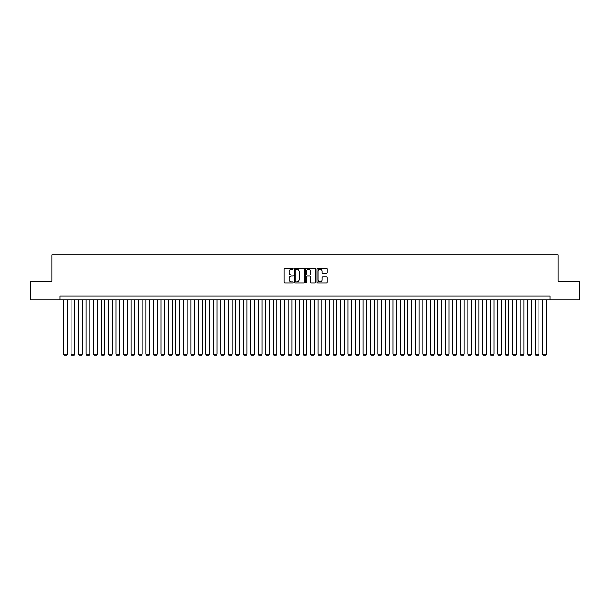 <?xml version="1.0" encoding="UTF-8"?>
<svg xmlns="http://www.w3.org/2000/svg" width="610" height="610" viewBox="0 0 610 610"><rect width="100%" height="100%" fill="white"/><g stroke="black" fill="none" stroke-linecap="round" stroke-linejoin="round"><path stroke-width="0.91" d="M293.021 268.713A0.511 0.511 0 0 0 292.51 268.202L284.702 268.202A0.732 0.732 0 0 0 283.97 268.934L283.97 282.163A0.732 0.732 0 0 0 284.702 282.895L292.51 282.895A0.511 0.511 0 0 0 293.021 282.377A0.511 0.511 0 0 0 292.51 281.866L291.504 281.866A2.349 2.349 0 0 1 289.148 279.517L289.148 278.412A2.349 2.349 0 0 1 291.504 276.063L292.51 276.063A0.511 0.511 0 0 0 293.021 275.545A0.511 0.511 0 0 0 292.51 275.034L291.504 275.034A2.349 2.349 0 0 1 289.148 272.685L289.148 271.58A2.349 2.349 0 0 1 291.504 269.231L292.51 269.231A0.511 0.511 0 0 0 293.021 268.713M326.472 273.379A0.732 0.732 0 0 0 327.204 272.647L327.204 268.934A0.732 0.732 0 0 0 326.472 268.202L317.802 268.202A0.732 0.732 0 0 0 317.07 268.934L317.07 282.163A0.732 0.732 0 0 0 317.802 282.895L326.472 282.895A0.732 0.732 0 0 0 327.204 282.163L327.204 277.68A0.732 0.732 0 0 0 326.472 276.94L322.759 276.94A0.732 0.732 0 0 0 322.027 277.68L322.027 279.898A1.967 1.967 0 0 1 320.059 281.866A1.967 1.967 0 0 1 318.092 279.898L318.092 271.198A1.967 1.967 0 0 1 320.059 269.231A1.967 1.967 0 0 1 322.027 271.198L322.027 272.647A0.732 0.732 0 0 0 322.759 273.379L326.472 273.379M59.879 299.876L30.5 299.876L30.5 281.164L52.018 281.164L52.018 254.965L557.982 254.965L557.982 281.164L579.5 281.164L579.5 299.876L550.121 299.876L550.121 296.132L59.879 296.132L59.879 299.876L550.121 299.876M304.36 268.934A0.732 0.732 0 0 0 303.62 268.202L294.95 268.202A0.732 0.732 0 0 0 294.218 268.934L294.218 282.163A0.732 0.732 0 0 0 294.95 282.895L303.62 282.895A0.732 0.732 0 0 0 304.36 282.163L304.36 268.934M306.38 268.202L315.05 268.202A0.732 0.732 0 0 1 315.782 268.934L315.782 282.163A0.732 0.732 0 0 1 315.05 282.895L311.336 282.895A0.732 0.732 0 0 1 310.604 282.163L310.604 276.795A0.732 0.732 0 0 0 309.865 276.063L307.409 276.063A0.732 0.732 0 0 0 306.67 276.795L306.67 282.377A0.511 0.511 0 0 1 306.159 282.895A0.511 0.511 0 0 1 305.64 282.377L305.64 268.934A0.732 0.732 0 0 1 306.38 268.202M295.758 269.231A0.511 0.511 0 0 0 295.248 269.742L295.248 281.355A0.511 0.511 0 0 0 295.758 281.866L296.826 281.866A2.349 2.349 0 0 0 299.174 279.517L299.174 271.58A2.349 2.349 0 0 0 296.826 269.231L295.758 269.231M310.604 271.229A1.967 1.967 0 0 0 308.637 269.269A1.967 1.967 0 0 0 306.67 271.229L306.67 274.302A0.732 0.732 0 0 0 307.409 275.034L309.865 275.034A0.732 0.732 0 0 0 310.604 274.302L310.604 271.229M67.359 299.876L67.359 354.059L63.623 354.059L63.623 299.876M67.359 354.059L66.803 355.035L64.18 355.035L63.623 354.059M74.847 299.876L74.847 354.059L71.103 354.059L71.103 299.876M74.847 354.059L74.283 355.035L71.667 355.035L71.103 354.059M82.335 299.876L82.335 354.059L78.591 354.059L78.591 299.876M82.335 354.059L81.77 355.035L79.147 355.035L78.591 354.059M89.815 299.876L89.815 354.059L86.071 354.059L86.071 299.876M89.815 354.059L89.258 355.035L86.635 355.035L86.071 354.059M97.303 299.876L97.303 354.059L93.559 354.059L93.559 299.876M97.303 354.059L96.738 355.035L94.123 355.035L93.559 354.059M104.783 299.876L104.783 354.059L101.047 354.059L101.047 299.876M104.783 354.059L104.226 355.035L101.603 355.035L101.047 354.059M112.27 299.876L112.27 354.059L108.527 354.059L108.527 299.876M112.27 354.059L111.706 355.035L109.091 355.035L108.527 354.059M119.758 299.876L119.758 354.059L116.014 354.059L116.014 299.876M119.758 354.059L119.194 355.035L116.571 355.035L116.014 354.059M127.238 299.876L127.238 354.059L123.495 354.059L123.495 299.876M127.238 354.059L126.674 355.035L124.059 355.035L123.495 354.059M134.726 299.876L134.726 354.059L130.982 354.059L130.982 299.876M134.726 354.059L134.162 355.035L131.547 355.035L130.982 354.059M142.206 299.876L142.206 354.059L138.47 354.059L138.47 299.876M142.206 354.059L141.65 355.035L139.027 355.035L138.47 354.059M149.694 299.876L149.694 354.059L145.95 354.059L145.95 299.876M149.694 354.059L149.13 355.035L146.514 355.035L145.95 354.059M157.174 299.876L157.174 354.059L153.438 354.059L153.438 299.876M157.174 354.059L156.618 355.035L153.994 355.035L153.438 354.059M164.662 299.876L164.662 354.059L160.918 354.059L160.918 299.876M164.662 354.059L164.098 355.035L161.482 355.035L160.918 354.059M172.15 299.876L172.15 354.059L168.406 354.059L168.406 299.876M172.15 354.059L171.585 355.035L168.97 355.035L168.406 354.059M179.63 299.876L179.63 354.059L175.886 354.059L175.886 299.876M179.63 354.059L179.073 355.035L176.45 355.035L175.886 354.059M187.118 299.876L187.118 354.059L183.374 354.059L183.374 299.876M187.118 354.059L186.553 355.035L183.938 355.035L183.374 354.059M194.598 299.876L194.598 354.059L190.861 354.059L190.861 299.876M194.598 354.059L194.041 355.035L191.418 355.035L190.861 354.059M202.085 299.876L202.085 354.059L198.341 354.059L198.341 299.876M202.085 354.059L201.521 355.035L198.906 355.035L198.341 354.059M209.573 299.876L209.573 354.059L205.829 354.059L205.829 299.876M209.573 354.059L209.009 355.035L206.386 355.035L205.829 354.059M217.053 299.876L217.053 354.059L213.309 354.059L213.309 299.876M217.053 354.059L216.497 355.035L213.874 355.035L213.309 354.059M224.541 299.876L224.541 354.059L220.797 354.059L220.797 299.876M224.541 354.059L223.977 355.035L221.361 355.035L220.797 354.059M232.021 299.876L232.021 354.059L228.285 354.059L228.285 299.876M232.021 354.059L231.464 355.035L228.841 355.035L228.285 354.059M239.509 299.876L239.509 354.059L235.765 354.059L235.765 299.876M239.509 354.059L238.945 355.035L236.329 355.035L235.765 354.059M246.997 299.876L246.997 354.059L243.253 354.059L243.253 299.876M246.997 354.059L246.432 355.035L243.809 355.035L243.253 354.059M254.477 299.876L254.477 354.059L250.733 354.059L250.733 299.876M254.477 354.059L253.92 355.035L251.297 355.035L250.733 354.059M261.964 299.876L261.964 354.059L258.221 354.059L258.221 299.876M261.964 354.059L261.4 355.035L258.785 355.035L258.221 354.059M269.445 299.876L269.445 354.059L265.708 354.059L265.708 299.876M269.445 354.059L268.888 355.035L266.265 355.035L265.708 354.059M276.932 299.876L276.932 354.059L273.188 354.059L273.188 299.876M276.932 354.059L276.368 355.035L273.753 355.035L273.188 354.059M284.42 299.876L284.42 354.059L280.676 354.059L280.676 299.876M284.42 354.059L283.856 355.035L281.233 355.035L280.676 354.059M291.9 299.876L291.9 354.059L288.156 354.059L288.156 299.876M291.9 354.059L291.344 355.035L288.721 355.035L288.156 354.059M299.388 299.876L299.388 354.059L295.644 354.059L295.644 299.876M299.388 354.059L298.824 355.035L296.208 355.035L295.644 354.059M306.868 299.876L306.868 354.059L303.132 354.059L303.132 299.876M306.868 354.059L306.312 355.035L303.688 355.035L303.132 354.059M314.356 299.876L314.356 354.059L310.612 354.059L310.612 299.876M314.356 354.059L313.792 355.035L311.176 355.035L310.612 354.059M321.844 299.876L321.844 354.059L318.1 354.059L318.1 299.876M321.844 354.059L321.279 355.035L318.656 355.035L318.1 354.059M329.324 299.876L329.324 354.059L325.58 354.059L325.58 299.876M329.324 354.059L328.767 355.035L326.144 355.035L325.58 354.059M336.812 299.876L336.812 354.059L333.068 354.059L333.068 299.876M336.812 354.059L336.247 355.035L333.632 355.035L333.068 354.059M344.292 299.876L344.292 354.059L340.555 354.059L340.555 299.876M344.292 354.059L343.735 355.035L341.112 355.035L340.555 354.059M351.779 299.876L351.779 354.059L348.035 354.059L348.035 299.876M351.779 354.059L351.215 355.035L348.6 355.035L348.035 354.059M359.267 299.876L359.267 354.059L355.523 354.059L355.523 299.876M359.267 354.059L358.703 355.035L356.08 355.035L355.523 354.059M366.747 299.876L366.747 354.059L363.003 354.059L363.003 299.876M366.747 354.059L366.191 355.035L363.568 355.035L363.003 354.059M374.235 299.876L374.235 354.059L370.491 354.059L370.491 299.876M374.235 354.059L373.671 355.035L371.055 355.035L370.491 354.059M381.715 299.876L381.715 354.059L377.979 354.059L377.979 299.876M381.715 354.059L381.158 355.035L378.535 355.035L377.979 354.059M389.203 299.876L389.203 354.059L385.459 354.059L385.459 299.876M389.203 354.059L388.639 355.035L386.023 355.035L385.459 354.059M396.691 299.876L396.691 354.059L392.947 354.059L392.947 299.876M396.691 354.059L396.126 355.035L393.503 355.035L392.947 354.059M404.171 299.876L404.171 354.059L400.427 354.059L400.427 299.876M404.171 354.059L403.614 355.035L400.991 355.035L400.427 354.059M411.658 299.876L411.658 354.059L407.915 354.059L407.915 299.876M411.658 354.059L411.094 355.035L408.479 355.035L407.915 354.059M419.139 299.876L419.139 354.059L415.402 354.059L415.402 299.876M419.139 354.059L418.582 355.035L415.959 355.035L415.402 354.059M426.626 299.876L426.626 354.059L422.882 354.059L422.882 299.876M426.626 354.059L426.062 355.035L423.447 355.035L422.882 354.059M434.114 299.876L434.114 354.059L430.37 354.059L430.37 299.876M434.114 354.059L433.55 355.035L430.927 355.035L430.37 354.059M441.594 299.876L441.594 354.059L437.85 354.059L437.85 299.876M441.594 354.059L441.03 355.035L438.415 355.035L437.85 354.059M449.082 299.876L449.082 354.059L445.338 354.059L445.338 299.876M449.082 354.059L448.518 355.035L445.902 355.035L445.338 354.059M456.562 299.876L456.562 354.059L452.826 354.059L452.826 299.876M456.562 354.059L456.005 355.035L453.382 355.035L452.826 354.059M464.05 299.876L464.05 354.059L460.306 354.059L460.306 299.876M464.05 354.059L463.486 355.035L460.87 355.035L460.306 354.059M471.53 299.876L471.53 354.059L467.794 354.059L467.794 299.876M471.53 354.059L470.973 355.035L468.35 355.035L467.794 354.059M479.018 299.876L479.018 354.059L475.274 354.059L475.274 299.876M479.018 354.059L478.453 355.035L475.838 355.035L475.274 354.059M486.505 299.876L486.505 354.059L482.762 354.059L482.762 299.876M486.505 354.059L485.941 355.035L483.326 355.035L482.762 354.059M493.986 299.876L493.986 354.059L490.242 354.059L490.242 299.876M493.986 354.059L493.429 355.035L490.806 355.035L490.242 354.059M501.473 299.876L501.473 354.059L497.729 354.059L497.729 299.876M501.473 354.059L500.909 355.035L498.294 355.035L497.729 354.059M508.953 299.876L508.953 354.059L505.217 354.059L505.217 299.876M508.953 354.059L508.397 355.035L505.774 355.035L505.217 354.059M516.441 299.876L516.441 354.059L512.697 354.059L512.697 299.876M516.441 354.059L515.877 355.035L513.262 355.035L512.697 354.059M523.929 299.876L523.929 354.059L520.185 354.059L520.185 299.876M523.929 354.059L523.365 355.035L520.742 355.035L520.185 354.059M531.409 299.876L531.409 354.059L527.665 354.059L527.665 299.876M531.409 354.059L530.852 355.035L528.229 355.035L527.665 354.059M538.897 299.876L538.897 354.059L535.153 354.059L535.153 299.876M538.897 354.059L538.333 355.035L535.717 355.035L535.153 354.059M546.377 299.876L546.377 354.059L542.641 354.059L542.641 299.876M546.377 354.059L545.82 355.035L543.197 355.035L542.641 354.059"/></g></svg>
